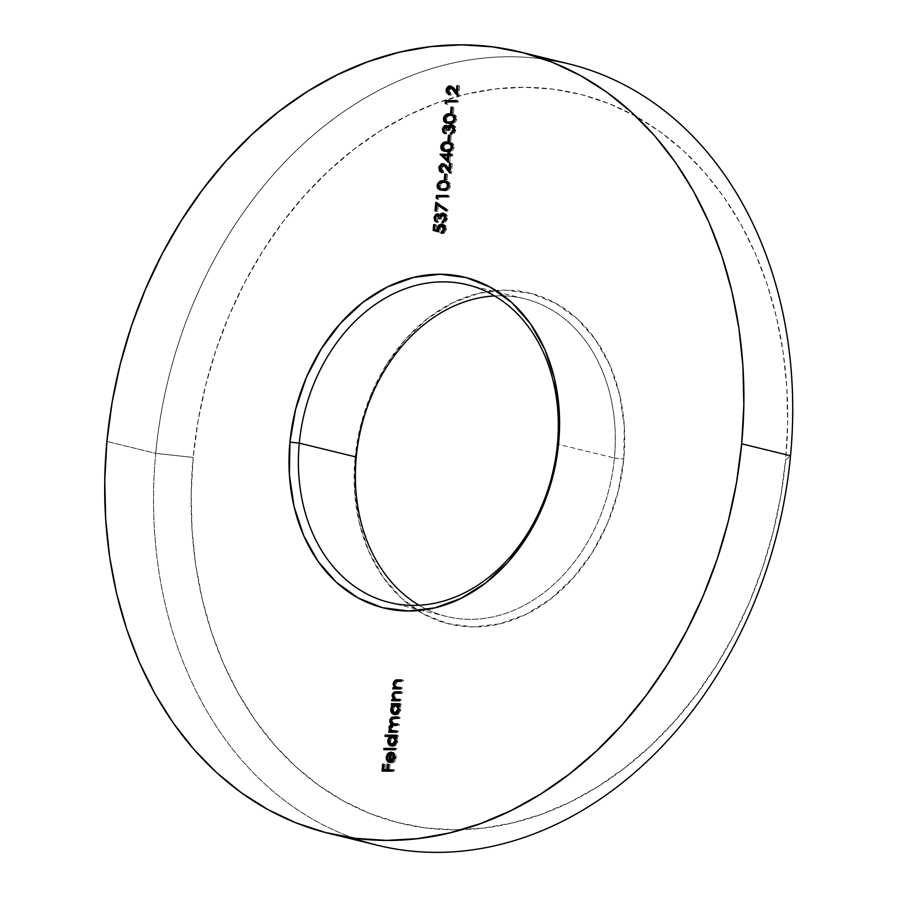 <?xml version="1.0" encoding="UTF-8"?>
<svg xmlns="http://www.w3.org/2000/svg" width="897" height="897" viewBox="0 0 897 897"><rect width="100%" height="100%" fill="white"/><g stroke="black" fill="none" stroke-linecap="round" stroke-linejoin="round"><path stroke-width="0.67" stroke-dasharray="4.49 3.36" d="M568.631 63.833A402.226 313.984 -76.3 0 0 155.742 453.366L193.18 457.425A375.417 293.061 -76.3 0 0 454.319 829.803A375.417 293.061 -76.3 0 0 785.649 459.668L780.782 496.052L773.113 532.067L762.708 567.386L749.668 601.652L734.127 634.538L716.221 665.731L696.139 694.928L674.062 721.85L650.213 746.237L624.817 767.854L598.108 786.49L570.357 801.974L541.822 814.14L512.781 822.885L483.528 828.122L454.319 829.803L425.458 827.897L397.203 822.448L369.844 813.489L343.629 801.111L318.816 785.436L295.651 766.61L274.359 744.813L255.129 720.269L238.165 693.202L223.611 663.87L211.614 632.564L202.296 599.577L195.748 565.245L192.025 529.869L191.173 493.821L193.18 457.425L198.046 421.041L205.716 385.015L216.121 349.695L229.161 315.43L244.702 282.544L262.608 251.351L282.69 222.153L304.767 195.232L328.616 170.845L354.012 149.227L380.72 130.592L408.471 115.119L437.007 102.942L466.048 94.196L495.301 88.96L524.51 87.289L553.371 89.184L581.626 94.634L608.985 103.592L635.199 115.971L660.013 131.646L683.166 150.472L704.47 172.269L723.7 196.813L740.664 223.88L755.218 253.212L767.215 284.517L776.522 317.504L783.081 351.848L786.804 387.212L787.656 423.272L785.649 459.668L790.526 455.766L785.649 459.668A375.417 293.061 -76.3 0 0 524.51 87.289A375.417 293.061 -76.3 0 0 193.18 457.425L155.742 453.366A402.226 313.984 103.7 0 1 543.896 59.124M614.411 458.031A163.579 127.688 103.7 0 1 427.028 609.489A163.579 127.688 103.7 0 1 419.056 605.228A163.579 127.688 -76.3 0 0 446.515 616.441A163.579 127.688 -76.3 0 0 614.411 458.031L557.429 444.105L614.411 458.031A163.579 127.688 -76.3 0 0 524.173 298.645A163.579 127.688 -76.3 0 0 494.651 295.932A163.579 127.688 103.7 0 1 503.688 295.842A163.579 127.688 103.7 0 1 614.411 458.031L623.774 459.051L614.411 458.031M355.055 458.031A170.273 132.924 -76.3 0 0 417.733 610.644A170.273 132.924 -76.3 0 0 623.774 459.051L624.301 426.187L619.636 394.568L609.971 365.415L595.675 339.828L577.298 318.816L555.535 303.164L531.237 293.487L505.336 290.146L478.819 293.285L452.705 302.771L428.004 318.244L405.657 339.111L386.54 364.563L371.369 393.626L360.74 425.189L355.055 458.031L354.528 490.894L359.192 522.514L368.858 551.677L383.154 577.253L401.531 598.277L423.294 613.918L447.592 623.594L473.493 626.936L500.01 623.796L526.124 614.31L550.825 598.837L573.172 577.971L592.289 552.518L607.46 523.456L618.089 491.892L623.774 459.051A170.273 132.924 -76.3 0 0 495.974 290.516A170.273 132.924 -76.3 0 0 355.055 458.031L356.266 457.055L355.055 458.031M353.53 838.067A402.226 313.984 103.7 0 1 155.742 453.366L106.9 441.425L155.742 453.366A402.226 313.984 -76.3 0 0 377.637 845.299M393.234 771.14L382.044 771.095L393.234 771.14M383.815 769.962L383.815 764.536L385.463 764.659L383.838 764.266L385.463 764.659L384.936 770.243L385.463 764.659L384.32 764.659L383.815 769.962M388.412 769.985L388.401 764.547L390.06 764.681L388.435 764.278L390.06 764.681L389.533 770.254L390.06 764.681L388.906 764.67L388.412 769.985M393.323 770.265L394.983 770.276L393.357 769.873L394.983 770.276L394.871 771.532L394.983 770.276L393.323 770.265M394.635 757.73L395.297 757.898L393.929 754.108L395.274 756.608L395.297 757.898L394.635 757.73M389.556 762.203L393.256 762.517L395.846 759.759L396.014 754.949L394.501 752.998L394.052 753.861L394.501 752.998L392.875 752.594L394.501 752.998L396.317 757.741L394.691 757.348L396.317 757.741C395.79 760.936 394.232 762.652 391.619 762.887L389.993 762.484M388.177 760.398L387.212 757.528L387.852 757.673L390.128 753.323M391.092 752.774L392.796 752.448L391.17 752.056L392.796 752.448L391.922 761.62L395.297 757.898L394.175 760.566L392.516 761.553M388.412 760.891L387.818 758.257L388.468 755.364L390.531 753.054L392.796 752.448L391.922 761.62M391.664 753.704L389.545 755.409L388.861 757.617L389.376 760.264L390.935 761.486L387.751 759.86L389.376 760.264L388.861 757.617L387.235 757.225L388.861 757.617L391.664 753.704L391.025 753.547L391.664 753.704L390.946 761.385L391.664 753.704M395.263 749.724L383.781 749.679L395.263 749.724M395.342 748.86L397.012 748.872L395.386 748.468L397.012 748.872L396.889 750.127L397.012 748.872L395.342 748.86M385.037 736.37L386.663 736.773L385.037 736.37M396.597 735.551L398.268 735.551L396.642 735.159L398.268 735.551L398.145 736.818L395.106 736.415L396.732 736.807L397.898 741L396.272 740.608L397.898 741C397.349 744.263 395.756 746.035 393.133 746.338L391.507 745.934L394.803 745.945L397.719 742.043L397.73 738.679L396.732 736.807L398.145 736.818L398.268 735.551L396.597 735.551M389.847 743.905L388.793 740.776L389.433 740.933L391.552 736.785L386.663 736.773L391.552 736.785L390.094 738.579L389.399 741.976L391.541 745.923M392.897 745.048L390.52 742.492L390.812 739.33L393.424 736.863L396.272 738.007L396.732 741.864L394.366 744.835L393.267 745.071L396.9 740.956L395.79 737.446M392.55 744.959L391.888 744.645M394.725 736.874L392.449 736.403L394.075 736.796L390.442 740.922L388.805 740.518L390.442 740.922L392.707 745.003M396.25 740.799L396.9 740.956L396.25 740.799M396.911 732.277L388.726 732.244L396.911 732.277M391.137 730.472L390.027 727.691L390.666 727.848L391.72 725.37M391.955 723.554L390.688 720.661L391.327 720.818L392.426 718.329M394.758 724.305L392.538 722.702L392.74 719.674L394.422 718.665L399.871 718.643L399.984 717.387L398.358 716.983L399.984 717.387L399.871 718.643L393.805 718.228L395.431 718.62L392.314 721.042L390.688 720.65L392.314 721.042L394.209 724.204M393.906 731.302L395.218 731.403L392.684 730.808L391.866 729.653L392.135 726.637L393.514 725.74L399.199 725.662L399.322 724.395L397.696 724.002L399.322 724.395L399.199 725.662L393.413 725.247L395.039 725.639L391.653 728.072L390.027 727.669L391.653 728.072L393.648 731.246M396.99 731.414L398.66 731.414L397.035 731.021L398.66 731.414L398.537 732.67L398.66 731.414L396.99 731.414M394.075 724.171L393.458 723.868M395.555 717.365L394.187 717.465M393.503 717.634L391.451 720.1L392.09 723.744M392.112 725.045L390.666 727.848L391.327 730.752M391.316 704.896L392.942 705.3L391.316 704.896M399.58 704.067L401.239 704.067L399.613 703.674L401.239 704.067L401.127 705.334L398.077 704.93L399.714 705.322L400.869 709.516L399.243 709.123L400.869 709.516C400.32 712.779 398.739 714.55 396.115 714.853L394.478 714.449L397.786 714.472L400.701 710.559L400.712 707.195L399.714 705.322L401.127 705.334L401.239 704.067L399.58 704.067M392.819 712.42L391.765 709.292L392.404 709.449L394.456 705.3L392.942 705.3L394.456 705.3L393.032 707.105L392.381 710.491L394.523 714.438M395.88 713.563L393.503 711.007L393.794 707.845L396.407 705.378L399.243 706.522L399.703 710.379L397.337 713.35L396.239 713.586L399.871 709.471L398.773 705.961M395.521 713.485L394.871 713.16M397.696 705.39L395.42 704.919L397.046 705.311L393.413 709.437L391.787 709.034L393.413 709.437L395.689 713.53M399.221 709.314L399.871 709.471L399.221 709.314M399.883 700.792L391.709 700.759L399.883 700.792M394.232 698.976L393.032 695.837L393.682 695.994L394.915 693.179M396.496 699.716L394.714 697.384L395.218 694.502L396.519 693.583L402.248 693.459L402.361 692.192L400.735 691.8L402.361 692.192L402.248 693.459L394.893 693.19L396.519 693.583L394.658 696.218L393.032 695.825L394.658 696.218L396.496 699.716L395.162 699.391M399.972 699.929L401.632 699.929L400.006 699.537L401.632 699.929L401.52 701.196L401.632 699.929L399.972 699.929M398.672 699.918L397.573 699.884M398.19 692.181L395.981 692.484M395.274 692.865L393.682 695.994L394.321 699.133M401.015 688.918L392.83 688.885L401.015 688.918M395.353 687.102L394.153 683.963L394.803 684.131L396.048 681.305L397.64 681.709L396.014 681.316M399.804 688.044L396.81 687.36L395.958 683.447L397.64 681.709L403.37 681.585L403.493 680.318L401.856 679.926L403.493 680.318L403.37 681.585L397.898 681.171L399.524 681.563L397.64 681.709L395.779 684.344L394.153 683.951L395.779 684.344L397.618 687.842L396.328 687.528M401.094 688.055L402.753 688.055L401.127 687.663L402.753 688.055L402.641 689.322L402.753 688.055L401.094 688.055M399.311 680.307L397.102 680.61M396.396 681.002L394.803 684.131L395.454 687.259M434.899 229.542L434.821 224.9L436.469 225.024L434.843 224.631L436.469 225.024L436.02 229.8L434.395 229.408L438.902 230.574L438.33 228.791L440.438 225.472L438.981 228.029L438.902 230.574L436.02 229.8L436.469 225.024L435.325 225.024L434.899 229.542M442.199 224.575L442.916 224.508C445.338 224.743 446.504 226.38 446.403 229.419L445.618 225.898L442.098 224.205M446.403 229.419L444.766 229.027L446.403 229.419L442.838 233.691L441.212 233.287L442.838 233.691L442.939 232.547L442.838 233.691L444.105 233.254L446.403 229.419M443.331 225.842L444.677 226.806L445.26 229.34L444.52 231.37L442.95 232.435L445.26 229.34L444.576 226.683M442.759 225.775L441.122 225.371L442.759 225.775L439.967 229.15L438.33 228.746L439.967 229.15L440.248 232.245L438.611 231.841L440.248 232.245L438.611 231.807L440.248 232.245L440.225 227.872L442.759 225.775M439.295 215.594L437.22 215.101L438.846 215.493L436.817 218.319L435.191 217.915L436.817 218.319L438.263 221.256L436.637 220.853L438.263 221.256L438.151 222.512L436.57 221.559M435.852 220.258L435.18 218.206L437.086 215.101M438.622 214.271L437.871 213.901M438.969 214.237L441.122 215.885L442.221 214.372L441.122 215.885L440.259 214.675L438.442 214.305M444.071 213.553L443.275 213.217M444.284 213.542C446.527 213.89 447.581 215.515 447.435 218.408L445.809 218.005L447.435 218.408L443.69 223.073L442.064 222.68L443.69 223.073L443.802 221.929L443.69 223.073L445.304 222.411L447.345 219.092L446.773 215.011L443.746 213.587M445.394 215.246L446.28 217.096L446.044 219.619L443.813 221.817L445.461 220.718L446.291 218.386L445.517 215.37M444.632 214.843L442.636 214.405L444.262 214.798L441.481 219.103L438.711 218.711L440.337 219.103L440.192 216.917M437.927 214.495L436.099 216.626L435.729 219.799L438.151 222.512L436.805 218.801L438.207 215.672M444.979 214.966L443.679 214.899L442.221 216.267L441.481 219.103L440.337 219.103L439.687 215.874M436.144 210.952L437.77 211.356L434.989 210.952L436.615 211.356L437.254 204.572L436.615 211.356L437.77 211.356L436.144 210.952M437.366 203.395L437.433 202.711L435.807 202.318L448.22 210.133L446.594 209.741L448.22 210.133L447.637 211.221L446.011 210.829L447.637 211.221L446.291 210.29L447.637 211.221L448.22 210.133L437.433 202.711L437.366 203.395M438.386 204.852L437.77 211.356L438.386 204.852M437.276 198.899L438.902 199.302L437.332 198.349L437.994 196.746L437.837 198.472L438.902 199.302L437.276 198.899M447.614 195.916L449.274 195.916L447.648 195.524L449.274 195.916L449.162 197.183L437.478 196.746L439.115 197.138L438.902 199.302L439.115 197.138L449.162 197.183L449.274 195.916L447.614 195.916M446.392 181.228L450.507 186.015L448.87 185.612L450.507 186.015C449.419 189.547 447.311 191.095 444.172 190.68L441.066 190.198M438.902 187.821L438.241 185.847L440.494 182.506M441.145 182.046L439.508 183.638L438.734 185.971L439.082 188.292L442.232 190.523L446.426 190.489L449.319 188.863L450.507 186.015L450.159 183.672L448.836 182.069L446.056 181.194M444.082 181.183L443.096 181.317M448.511 183.47L449.352 185.971L448.085 188.426L445.831 189.334L441.313 188.875L439.866 186.408L441.346 183.347L443.634 182.495L447.054 182.696M447.715 182.954L446.37 182.528M445.876 182.461L444.957 182.405C442.513 182.08 440.819 183.257 439.878 185.926L438.252 185.533L439.878 185.926L442.176 189.211M447.143 188.998L449.352 185.971L448.668 183.638M445.428 179.501L447.054 179.893L444.284 179.49L445.91 179.893L445.921 174.366L447.569 174.5L445.944 174.096L447.569 174.5L447.054 179.893L445.428 179.501M445.91 179.893L446.426 174.489L447.569 174.5L447.054 179.893L445.91 179.893M444.587 165.362L441.548 168.344L439.922 167.941L441.548 168.344L443.824 171.607L442.199 171.204L443.824 171.607L443.701 172.863L442.086 172.392L442.983 172.773L443.701 172.863L443.824 171.607L441.773 171.136M440.629 170.497L439.9 168.154L441.627 165.272L444.789 164.129L443.163 163.725M443.948 164.05L447.883 166.898L446.258 166.506L447.883 166.898L450.541 170.419L450.653 163.77L452.301 163.893L450.675 163.501L452.301 163.893L451.404 173.435L449.778 173.031L451.404 173.435L449.924 171.473L451.404 173.435L452.301 163.893L451.157 163.893L450.541 170.419L446.258 164.981L444.127 164.05M444.609 165.373L443.735 165.34M441.189 171.54L440.405 168.277L441.627 165.272M443.634 165.362L442.378 166.225L441.526 168.984L442.064 170.654L443.824 171.607M448.208 162.234L449.846 162.626L448.309 161.191L449.846 162.626L448.208 162.234M449.464 154.441L449.083 152.961L450.743 153.095L449.117 152.692L450.743 153.095L450.586 154.71L450.743 153.095L449.588 153.084L449.464 154.441M451.505 154.721L453.176 154.721L451.539 154.329L453.176 154.721L453.052 155.977L448.836 155.573L450.473 155.977L449.846 162.626L450.473 155.977L453.052 155.977L453.176 154.721L451.505 154.721M449.319 155.966L444.464 155.955L448.926 160.148L449.319 155.966L444.464 155.955L448.926 160.148L449.319 155.966M442.826 155.551L444.464 155.955L442.826 155.551M450.07 142.365L454.174 147.153L452.548 146.76L454.174 147.153C453.097 150.685 450.989 152.243 447.85 151.828L444.744 151.335M442.569 148.958L441.918 146.985L444.172 143.643M444.822 143.184L442.4 147.108L442.748 149.429L445.91 151.671L450.103 151.627L452.996 150.012L454.174 147.153L453.837 144.821L452.514 143.206L449.733 142.331M447.76 142.32L446.762 142.455M449.543 143.598L446.998 143.15L452.189 144.619L452.806 148.05L451.045 150.034L446.437 150.461L443.88 148.868L443.993 145.673L445.988 143.969L450.731 143.834M445.854 150.348L443.555 147.074L441.929 146.671L443.555 147.074C444.497 144.395 446.19 143.217 448.623 143.542L450.047 143.666M450.81 150.147L453.03 147.108L452.346 144.787M449.105 140.638L450.731 141.031L447.951 140.638L449.588 141.031L449.588 135.514L451.247 135.638L449.61 135.245L451.247 135.638L450.731 141.031L449.105 140.638M449.588 141.031L450.092 135.638L451.247 135.638L450.731 141.031L449.588 141.031M446.571 127.15L445.585 126.589L447.211 126.982L445.192 129.796L443.555 129.403L445.192 129.796L446.639 132.745L445.002 132.341L446.639 132.745L446.515 134.001L444.946 133.036M444.217 131.736L443.544 129.695L445.461 126.589M446.986 125.759L446.235 125.389M447.334 125.726L449.487 127.374L450.586 125.86L449.487 127.374L448.623 126.163L446.807 125.793M452.436 125.031L451.64 124.705M452.649 125.031C454.891 125.378 455.945 127.004 455.811 129.897L454.174 129.493L455.811 129.897L452.066 134.561L450.44 134.169L452.066 134.561L452.166 133.406L452.066 134.561L453.669 133.9L455.71 130.581L455.138 126.499L452.11 125.075M453.759 126.735L454.644 128.585L454.409 131.108L452.178 133.305L453.837 132.207L454.656 129.863L453.882 126.858M453.007 126.331L451 125.883L452.626 126.286L449.857 130.592L447.076 130.188L448.702 130.592L448.567 128.394M447.211 126.982L445.798 127.923L445.192 129.796L446.515 134.001L444.587 132.565L444.183 128.944L446.302 125.984M452.626 126.286L450.597 127.755L449.857 130.592L448.702 130.592L448.052 127.363M452.716 114.3L456.831 119.088L455.205 118.696L456.831 119.088C455.743 122.62 453.635 124.178 450.507 123.752L447.401 123.27M445.226 120.893L444.564 118.92L446.818 115.578M447.468 115.119L445.058 119.043L445.405 121.364L448.556 123.607L452.75 123.562L455.642 121.947L456.831 119.088L456.483 116.756L455.16 115.141L452.391 114.267M450.417 114.255L449.419 114.39M454.835 116.554L455.687 119.043L454.409 121.499L452.166 122.407L447.648 121.947L446.201 119.492L447.681 116.419L449.958 115.567L453.389 115.769M454.05 116.027L452.693 115.601M452.2 115.534L451.281 115.478C448.836 115.152 447.155 116.33 446.213 119.009L444.576 118.606L446.213 119.009L448.5 122.284M453.467 122.082L455.687 119.043L455.003 116.722M451.763 112.574L453.389 112.966L450.608 112.574L452.234 112.966L452.245 107.449L453.893 107.573L452.267 107.18L453.893 107.573L453.389 112.966L451.763 112.574M452.234 112.966L452.75 107.573L453.893 107.573L453.389 112.966L452.234 112.966M446.258 103.917L447.883 104.31L446.314 103.357L446.975 101.753L446.818 103.48L447.883 104.31L446.258 103.917M456.595 100.924L458.255 100.935L456.629 100.531L458.255 100.935L458.143 102.191L446.459 101.753L448.085 102.157L447.883 104.31L448.085 102.157L458.143 102.191L458.255 100.935L456.595 100.924M451.931 87.648L448.892 90.619L447.267 90.227L448.892 90.619L451.169 93.882L449.543 93.49L451.169 93.882L451.045 95.149L449.419 94.746L450.328 95.048L449.431 94.678L451.045 95.149L451.169 93.882L449.117 93.423M447.984 92.772L447.255 90.429L449.24 87.278M451.303 86.336L450.507 86.011M451.483 86.325L455.228 89.184L453.602 88.781L455.228 89.184L457.885 92.705L457.997 86.056L459.656 86.179L458.019 85.776L459.656 86.179L458.748 95.71L457.122 95.317L458.748 95.71L457.268 93.748L458.748 95.71L459.656 86.179L458.502 86.179L457.885 92.705L453.602 87.267L451.483 86.325L448.971 87.547L450.159 86.639M451.953 87.648L451.079 87.626M448.534 93.826L447.749 90.552L448.971 87.547M450.989 87.648L449.15 89.487L448.87 91.259L449.408 92.929L451.169 93.882M446.515 616.441L389.533 602.515M524.173 298.645L467.191 284.719M389.152 762.383L390.778 762.786M390.711 745.844L392.337 746.237M393.682 714.36L395.308 714.752M440.192 190.041L441.817 190.444M445.618 180.981L447.244 181.373M441.346 172.37L442.972 172.762M443.858 151.189L445.484 151.582M449.285 142.118L450.911 142.511M446.515 123.124L448.141 123.517M451.942 114.054L453.568 114.446M448.691 94.645L450.328 95.048"/><path stroke-width="1.35" d="M543.896 59.124A402.226 313.984 103.7 0 1 790.526 455.766A402.226 313.984 -76.3 0 0 568.631 63.833L519.789 51.891A402.226 313.984 103.7 0 1 741.684 443.824L790.526 455.766L741.684 443.824L736.471 482.81L728.252 521.404L717.107 559.246L703.136 595.956L686.485 631.196L667.301 664.621L645.784 695.904L622.137 724.742L596.572 750.879L569.36 774.033L540.745 794.002L511.01 810.585L480.444 823.625L449.33 832.999L417.98 838.605L386.685 840.399L355.761 838.37L325.488 832.528L296.178 822.93L268.091 809.666L241.517 792.87L216.693 772.698L193.875 749.354L173.278 723.049L155.091 694.043L139.495 662.625L126.656 629.077L116.666 593.736L109.647 556.947L105.667 519.049L104.747 480.422L106.9 441.425A402.226 313.984 103.7 0 1 519.789 51.891M419.056 605.228A163.579 127.688 103.7 0 1 356.266 457.055A163.579 127.688 -76.3 0 0 419.056 605.228M299.284 443.129A163.579 127.688 -76.3 0 0 413.069 605.385A163.579 127.688 -76.3 0 0 557.429 444.105L558.652 443.14A170.273 132.924 103.7 0 1 408.37 611.014A170.273 132.924 103.7 0 1 289.933 442.12L299.284 443.129L356.266 457.055L299.284 443.129A163.579 127.688 103.7 0 1 467.191 284.719A163.579 127.688 103.7 0 1 557.429 444.105A163.579 127.688 103.7 0 1 389.533 602.515A163.579 127.688 103.7 0 1 299.284 443.129L289.933 442.12L289.406 474.984L294.07 506.592L303.735 535.756L318.031 561.343L336.409 582.355L358.172 598.007L382.47 607.684L408.37 611.014L434.888 607.886L461.002 598.4L485.703 582.927L508.05 562.06L527.167 536.608L542.337 507.534L552.967 475.982L558.652 443.14L559.179 410.277L554.514 378.657L544.849 349.494L530.553 323.918L512.176 302.894L490.412 287.242L466.115 277.565L440.214 274.235L413.685 277.375L387.582 286.861L362.881 302.334L340.535 323.2L321.418 348.653L306.247 377.715L295.618 409.279L289.933 442.12A170.273 132.924 103.7 0 1 440.214 274.235A170.273 132.924 103.7 0 1 558.652 443.14L557.429 444.105A163.579 127.688 -76.3 0 0 443.656 281.86A163.579 127.688 -76.3 0 0 299.284 443.129M106.9 441.425L112.114 402.439L120.333 363.846L131.478 326.003L145.449 289.294L162.099 254.053L181.284 220.64L202.8 189.345L226.448 160.507L252.001 134.382L279.225 111.217L307.839 91.247L337.575 74.664L368.14 61.624L399.255 52.261L430.605 46.644L461.888 44.85L492.823 46.879L523.086 52.732L552.406 62.33L580.494 75.583L607.067 92.38L631.892 112.551L654.709 135.907L675.306 162.2L693.493 191.207L709.079 222.635L721.928 256.172L731.907 291.514L738.926 328.313L742.918 366.2L743.837 404.839L741.684 443.824A402.226 313.984 103.7 0 1 328.795 833.358A402.226 313.984 103.7 0 1 106.9 441.425M446.258 103.917L446.459 101.753L456.506 101.787L456.629 100.531L445.428 100.486L445.192 103.088L446.258 103.917L446.459 101.753L456.506 101.787L456.629 100.531L445.428 100.486L445.192 103.088L446.258 103.917M455.205 118.696L454.857 116.352L453.534 114.749L450.765 113.863L446.998 114.188L444.206 116.307L443.432 118.651L443.78 120.96L445.114 122.53L451.124 123.158L454.6 120.703L455.205 118.696L451.942 114.054L449.778 113.829C446.616 113.459 444.497 115.074 443.432 118.651L446.515 123.124L448.87 123.36C452.01 123.775 454.117 122.216 455.205 118.696M449.105 140.638L449.61 135.245L448.466 135.234L447.951 140.638L449.105 140.638L449.61 135.245L448.466 135.234L447.951 140.638L449.105 140.638M448.208 162.234L448.836 155.573L451.426 155.585L451.539 154.329L448.96 154.318L449.117 152.692L447.962 152.692L447.816 154.306L440.057 154.284L448.208 162.234L448.836 155.573L451.426 155.585L451.539 154.329L448.96 154.318L449.117 152.692L447.962 152.692L447.816 154.306L440.057 154.284L448.208 162.234M445.428 179.501L445.944 174.096L444.789 174.096L444.284 179.49L445.428 179.501L445.944 174.096L444.789 174.096L444.284 179.49L445.428 179.501M437.276 198.899L437.478 196.746L447.536 196.779L447.648 195.524L436.458 195.479L436.211 198.08L437.276 198.899L437.478 196.746L447.536 196.779L447.648 195.524L436.458 195.479L436.211 198.08L437.276 198.899M442.086 214.495L440.584 213.968L439.485 215.493L440.651 215.773L437.344 213.845L438.341 214.091L437.344 213.845L434.047 217.926L435.18 218.206L434.047 217.926L436.525 222.12L435.191 217.915L435.807 216.042L437.669 215.202L438.711 218.711L439.855 218.711L440.595 215.863L442.053 214.506L443.286 214.54L444.295 215.549L444.665 217.982L442.064 222.68L443.6 222.064L445.517 219.462L445.843 217.085L445.147 214.607L443.376 213.239L441.582 213.351L439.485 215.493L438.016 213.946L435.976 214.293L434.204 217.018L434.597 220.684L436.525 222.12L435.191 217.915L437.22 215.101L439.295 215.594L440.169 216.805L439.687 215.874M401.015 688.918L401.127 687.663L395.51 687.214L394.153 683.951L395.655 681.44L401.744 681.182L401.856 679.926L394.77 680.599L393.144 684.299L394.422 687.64L392.942 687.629L392.83 688.885L401.015 688.918L401.127 687.663L395.992 687.45L394.153 683.951L393.178 683.727L394.422 687.64L392.942 687.629L392.83 688.885L401.015 688.918M391.316 704.896L392.83 704.907L391.406 706.713L390.756 710.088L392.886 714.046L396.16 714.068L398.739 711.175L399.243 709.123L398.077 704.93L399.501 704.93L399.613 703.674L391.428 703.64L391.316 704.896L392.83 704.907L390.778 709.045C390.7 712.308 391.933 714.102 394.478 714.449C397.113 714.158 398.694 712.375 399.243 709.123L398.077 704.93L399.501 704.93L399.613 703.674L391.428 703.64L391.316 704.896M385.037 736.37L389.926 736.392L388.02 739.319L387.919 742.581L389.915 745.519L391.507 745.934L393.178 745.553L395.768 742.66L396.283 739.42L395.106 736.415L396.519 736.415L396.642 735.159L385.161 735.114L385.037 736.37L389.926 736.392L387.807 740.53C387.717 743.792 388.95 745.586 391.507 745.934C394.131 745.642 395.723 743.86 396.272 740.608L395.106 736.415L396.519 736.415L396.642 735.159L385.161 735.114L385.037 736.37M393.671 757.494L392.538 760.163L390.296 761.228L391.17 752.056L387.448 753.973L386.293 756.687L386.383 759.524L387.93 761.811L389.982 762.484L393.121 761.037L394.22 759.367L394.377 754.556L392.875 752.594L392.303 753.715L393.671 757.494L394.635 757.73L393.671 757.494L390.296 761.228L391.17 752.056L388.222 753.155L386.215 757.281L387.369 761.295L389.982 762.484C392.606 762.259 394.164 760.544 394.691 757.348L392.875 752.594L392.303 753.715L393.671 757.494M393.234 771.14L393.357 769.873L387.908 769.861L388.435 764.278L387.28 764.278L386.753 769.85L383.311 769.839L383.838 764.266L382.683 764.255L382.044 771.095L393.234 771.14L393.357 769.873L387.908 769.861L388.435 764.278L387.28 764.278L386.753 769.85L383.311 769.839L383.838 764.266L382.683 764.255L382.044 771.095L393.234 771.14M395.263 749.724L395.386 748.468L383.894 748.423L383.781 749.679L395.263 749.724L395.386 748.468L383.894 748.423L383.781 749.679L395.263 749.724M396.911 732.277L397.035 731.021L391.058 730.416L390.027 727.669L391.271 725.527L397.573 725.258L397.696 724.002L391.821 723.475L390.688 720.65L391.798 718.553L398.234 718.239L398.358 716.983L391.877 717.241L389.825 719.697L390.049 722.657L391.327 724.193L389.276 726.368L389.119 729.059L390.273 730.988L388.85 730.988L388.726 732.244L396.911 732.277L397.035 731.021L392.023 730.853L390.027 727.669L389.04 727.445L390.273 730.988L388.85 730.988L388.726 732.244L396.911 732.277M399.883 700.792L400.006 699.537L394.388 699.088L393.032 695.825L394.534 693.314L400.623 693.056L400.735 691.8L393.648 692.473L392.045 695.601L393.301 699.514L391.821 699.503L391.709 700.759L399.883 700.792L400.006 699.537L394.871 699.324L393.032 695.825L392.045 695.601L393.301 699.514L391.821 699.503L391.709 700.759L399.883 700.792M441.122 225.371L443.634 228.948L444.744 229.217L443.634 228.948L441.324 232.031L442.939 232.547L441.324 232.031L441.212 233.287L444.766 229.027C444.878 225.977 443.712 224.34 441.29 224.115L442.838 224.497L441.29 224.115L437.209 228.522L438.33 228.791L437.209 228.522L437.265 230.17L438.375 230.439L434.395 229.408L434.843 224.631L433.7 224.631L434.821 224.9L433.7 224.631L433.15 230.383L438.611 231.841L438.599 227.479L441.122 225.371L443.04 226.414L443.645 228.253L441.212 233.287L443.589 231.931L444.766 229.027L443.993 225.495L441.29 224.115L438.566 225.315L437.355 227.625L437.265 230.17L434.395 229.408L434.843 224.631L433.7 224.631L433.15 230.383L434.787 230.776L434.899 229.542L434.787 230.776L433.15 230.383L438.611 231.841L438.33 228.746L441.122 225.371L444.576 226.683M436.144 210.952L436.749 204.449L446.011 210.829L446.594 209.741L435.807 202.318L434.989 210.952L436.144 210.952L436.749 204.449L446.011 210.829L446.594 209.741L435.807 202.318L434.989 210.952L436.144 210.952M448.87 185.612L448.534 183.28L447.211 181.676L444.43 180.79L440.674 181.116L437.882 183.235L437.097 185.567L437.444 187.888L438.79 189.458L444.8 190.086L448.265 187.63L448.87 185.612L445.618 180.981L443.454 180.745C440.292 180.387 438.173 181.99 437.097 185.567L440.192 190.041L442.546 190.287C445.686 190.702 447.794 189.144 448.87 185.612M442.479 164.913L447.289 167.974L449.924 171.473L447.289 167.974L445.652 167.571L449.778 173.031L450.675 163.501L449.532 163.501L450.653 163.77L449.532 163.501L448.915 170.026L450.036 170.295L442.501 163.646L443.791 163.96L442.501 163.646L438.779 167.874L439.9 168.154L438.779 167.874L441.346 172.37L442.075 172.471L442.199 171.204L439.922 167.941L440.752 165.833L442.479 164.913L444.273 165.844L449.778 173.031L450.675 163.501L449.532 163.501L448.915 170.026L444.62 164.588L443.084 163.714L441.178 163.96L438.902 167.044L439.552 171.148L442.075 172.471L442.199 171.204L440.438 170.251L439.922 167.941L442.479 164.913L444.587 165.362M452.548 146.76L452.211 144.417L450.877 142.814L448.108 141.928L444.34 142.253L441.559 144.372L440.775 146.716L441.122 149.025L442.468 150.595L448.478 151.223L451.942 148.767L452.548 146.76L449.285 142.118L447.121 141.894C443.959 141.524 441.851 143.139 440.775 146.716L443.858 151.189L446.224 151.425C449.363 151.84 451.471 150.281 452.548 146.76M450.451 125.984L448.96 125.457L447.861 126.97L449.016 127.262L445.708 125.322L446.706 125.569L445.708 125.322L442.412 129.415L443.544 129.695L442.412 129.415L444.89 133.608L443.555 129.403L444.172 127.531L446.033 126.69L447.076 130.188L448.22 130.2L448.96 127.352L450.417 125.995L451.651 126.017L453.03 129.471L450.44 134.169L451.976 133.541L453.893 130.951L454.207 128.574L453.512 126.096L451.752 124.728L449.958 124.84L447.861 126.97L446.381 125.434L444.34 125.771L442.569 128.506L442.961 132.173L444.89 133.608L443.555 129.403L445.585 126.589L447.67 127.082L448.534 128.293L448.052 127.363M451.763 112.574L452.267 107.18L451.124 107.169L450.608 112.574L451.763 112.574L452.267 107.18L451.124 107.169L450.608 112.574L451.763 112.574M449.823 87.188L454.633 90.249L457.268 93.748L454.633 90.249L453.007 89.857L457.122 95.317L458.019 85.776L456.876 85.776L457.997 86.056L456.876 85.776L456.259 92.301L457.38 92.582L449.846 85.933L451.135 86.247L449.846 85.933L446.123 90.16L447.255 90.429L446.123 90.16L449.419 94.746L449.543 93.49L447.379 89.565L448.904 87.424L450.81 87.446L457.122 95.317L458.019 85.776L456.876 85.776L456.259 92.301L450.989 86.168L449.184 86L447.345 87.155L446.258 89.33L446.224 91.943L448.713 94.656L449.419 94.746L449.543 93.49L447.782 92.537L447.267 90.227L449.823 87.188L451.931 87.648M328.795 833.358L377.637 845.299A402.226 313.984 -76.3 0 0 790.526 455.766A402.226 313.984 103.7 0 1 353.53 838.067M494.651 295.932A163.579 127.688 -76.3 0 0 356.266 457.055A163.579 127.688 103.7 0 1 494.651 295.932M383.703 771.106L383.815 769.962L383.703 771.106M383.815 764.536L382.683 764.255L383.815 764.536M384.936 770.243L388.412 769.985L384.936 770.243M388.401 764.547L387.28 764.278L388.401 764.547M389.533 770.254L393.323 770.265L389.533 770.254M394.388 754.568L392.303 753.715L394.052 753.861L394.59 754.803M389.175 762.394L387.369 761.295L388.995 761.688L388.177 760.398M387.212 757.528L386.215 757.281L387.212 757.528M389.556 753.48L388.222 753.155L390.038 753.312L389.309 761.093L390.935 761.486L387.751 759.86L387.235 757.225L390.038 753.312L391.025 753.547L390.038 753.312L389.309 761.093L387.28 758.627L387.672 755.509L389.59 753.48M390.128 753.323L391.092 752.774M393.11 761.362L390.296 761.228L392.55 761.553M390.195 762.585L388.009 759.916M389.847 753.558L391.271 752.706M385.441 749.69L385.531 748.827L383.894 748.423L395.342 748.86L385.531 748.827L385.441 749.69M386.697 736.381L386.786 735.506L385.161 735.114L396.597 735.551L386.786 735.506L386.697 736.381M390.711 745.844L391.507 745.934M391.283 745.755L389.847 743.905M388.793 740.776L387.807 740.53L388.793 740.776M391.148 736.695L389.926 736.392L391.148 736.695M389.545 742.985L390.644 745.172M391.541 745.923L392.314 746.237M395.79 737.446L396.272 738.007M394.366 744.835L392.897 745.048M392.55 744.959L391.888 744.645M392.449 736.403L394.635 737.614L395.263 740.552L396.25 740.799L395.263 740.552L394.052 743.456L391.641 744.678L393.267 745.071L389.455 743.434L388.872 740.059L390.016 737.592L392.449 736.403L395.263 740.552L391.641 744.678L388.805 740.518L392.449 736.403L394.725 736.874M391.641 744.678L394.108 744.936M391.081 730.371L391.899 731.391L390.475 731.38L390.397 732.255L390.475 731.38L388.85 730.988L391.899 731.391L390.273 730.988L391.899 731.391L390.879 729.967M390.565 729.889L389.253 729.564L390.565 729.889M391.327 724.193L389.04 727.445L390.027 727.691L393.413 725.247L397.573 725.258L397.696 724.002L392.583 723.801L390.688 720.65L393.805 718.228L398.234 718.239L398.358 716.983L393.929 716.972L389.702 720.426L391.327 724.193L392.953 724.597L391.327 724.193M391.72 725.37L392.953 724.597L391.955 723.554M390.688 720.661L389.702 720.426L390.688 720.661M392.426 718.329L395.555 717.365L393.929 716.972L398.324 717.376L393.503 717.634M392.583 723.801L393.458 723.868M392.023 730.853L395.207 731.403M395.218 731.403L393.906 731.302M391.675 723.049L392.953 724.597L391.395 725.785M392.976 704.941L393.065 704.044L391.428 703.64L399.58 704.067L393.065 704.044L392.976 704.941M393.682 714.36L394.478 714.449M394.265 714.27L392.819 712.42M391.765 709.292L390.778 709.045L391.765 709.292M397.337 713.35L394.613 713.193L391.787 709.034L394.131 705.199L392.83 704.907L396.653 705.221L398.089 707.195L398.246 709.067L399.221 709.314L398.246 709.067L394.613 713.193L395.88 713.563M392.516 711.5L393.615 713.687M394.523 714.438L395.285 714.752M398.773 705.961L399.243 706.522M395.521 713.485L394.871 713.16M394.613 713.193L392.426 711.949L391.787 709.034L395.42 704.919L398.246 709.067L397.023 711.971L394.052 713.126L397.079 713.451M395.42 704.919L397.696 705.39M393.884 698.202L394.927 699.907L393.458 699.907L393.368 700.77L393.458 699.907L391.821 699.503L394.927 699.907L393.301 699.514L394.927 699.907L394.232 698.976M396.564 691.778C394.187 691.509 392.684 692.776 392.045 695.601L393.032 695.837L394.893 693.19L400.623 693.056L400.735 691.8L396.564 691.778M394.915 693.179L400.701 692.192L395.252 692.888M396.037 699.492L394.871 699.324M395.207 699.402L399.972 699.929L396.496 699.716M395.005 686.328L396.048 688.033L394.579 688.033L394.489 688.896L394.579 688.033L392.942 687.629L396.048 688.033L394.422 687.64L396.048 688.033L395.353 687.102M396.014 681.316L401.744 681.182L401.856 679.926L397.685 679.904C395.308 679.634 393.805 680.901 393.178 683.727L394.153 683.963L396.014 681.316L399.311 680.307L397.685 679.904L401.822 680.318L396.373 681.014M397.158 687.618L395.992 687.45M396.328 687.528L398.694 688.01M397.831 680.408L397.102 680.61M440.438 225.472L442.871 224.508L440.192 225.708M442.098 224.205L441.29 224.115M438.611 231.807L434.787 230.776L438.611 231.807M443.309 225.831L444.677 226.806M436.57 221.559L435.852 220.258M437.086 215.101L438.622 214.271M437.22 215.101L438.711 218.711L439.855 218.711L442.636 214.405L444.665 217.982L445.787 218.251L444.665 217.982L443.836 220.326L445.002 220.606L443.836 220.326L442.187 221.413L443.813 221.817L442.187 221.413L442.064 222.68L445.809 218.005C445.955 215.112 444.901 213.497 442.658 213.138L443.869 213.441L440.584 213.968L442.221 214.372L444.284 213.542L441.885 214.686M443.275 213.217L442.658 213.138M442.636 214.405L445.517 215.37M440.192 216.917L439.115 215.538M437.074 221.996L435.729 219.799M437.904 214.506L438.969 214.237M445.921 215.953L444.699 214.854M440.36 217.926L440.169 216.805M437.254 204.572L437.366 203.395L437.254 204.572M446.291 210.29L436.749 204.449L446.291 210.29M437.332 198.349L436.211 198.08L437.332 198.349M437.994 196.746L438.084 195.882L436.458 195.479L447.614 195.916L438.084 195.882L437.994 196.746M441.066 190.198L438.902 187.821M438.241 185.847L437.097 185.567L438.241 185.847M446.056 181.194L443.096 181.317L440.505 182.506L445.08 181.149L443.454 180.745L446.392 181.228M444.082 181.183L443.096 181.317M438.756 187.181L439.171 188.493M440.393 189.839L441.077 190.198M444.957 182.405L447.715 182.954L449.094 184.3M447.368 188.897L442.49 189.278M442.658 189.02L440.55 188.807L438.252 185.533C439.194 182.853 440.887 181.676 443.331 182.013L447.715 182.954L445.091 182.203L446.089 182.551L447.726 185.567L448.848 185.847L447.726 185.567C446.796 188.269 445.103 189.424 442.658 189.02L439.687 188.471L438.577 187.327L438.689 184.132L442.008 182.091L446.089 182.551L447.704 184.692L447.065 187.361L445.742 188.493L442.658 189.02M440.55 188.807L447.143 188.998M448.668 183.638L446.089 182.551M445.921 174.366L444.789 174.096L445.921 174.366M442.086 172.392L440.629 170.497M441.896 165.003L443.948 164.05M443.163 163.725L442.501 163.646M444.609 165.373L447.289 167.974L443.634 165.362M442.311 172.527L440.505 170.049M441.627 165.272L444.127 164.05M442.793 164.364L443.466 164.117M448.309 161.191L441.66 154.934L440.035 154.542L441.683 154.676L440.057 154.284L449.464 154.441L441.683 154.676L448.309 161.191M449.083 152.961L447.962 152.692L449.083 152.961M450.586 154.71L448.96 154.318L450.586 154.71M447.693 155.573L447.3 159.756L448.422 160.025L442.826 155.551L448.814 155.843L447.693 155.573L447.3 159.756L442.826 155.551L447.693 155.573M444.071 150.976L442.569 148.958M441.918 146.985L440.775 146.716L441.918 146.985M449.733 142.331L446.762 142.455L444.172 143.643L448.747 142.287L447.121 141.894L450.07 142.365M447.76 142.32L446.762 142.455M442.434 148.319L442.849 149.631M448.623 143.542L451.393 144.092L448.758 143.341L451.393 144.092L449.767 143.688L451.404 146.704L452.525 146.985L451.404 146.704C450.473 149.418 448.78 150.561 446.336 150.169L444.228 149.956L441.929 146.671C442.871 143.991 444.564 142.825 446.998 143.15L450.552 144.215L451.404 146.704L450.126 149.171L446.336 150.169L447.962 150.561L446.168 150.416M452.189 144.619L452.772 145.449M451.045 150.034L444.811 150.068L443.365 149.608L441.963 147.624L442.367 145.269L444.363 143.565L449.767 143.688M444.228 149.956L450.81 150.147M452.346 144.787L451.393 144.092M449.588 135.514L448.466 135.234L449.588 135.514M444.946 133.036L444.217 131.736M445.461 126.589L446.986 125.759M445.585 126.589L447.076 130.188L448.22 130.2L451 125.883L453.03 129.471L454.151 129.74L453.03 129.471L452.2 131.814L453.377 132.094L452.2 131.814L450.552 132.902L452.178 133.305L450.552 132.902L450.44 134.169L454.174 129.493C454.319 126.6 453.265 124.975 451.023 124.627L452.234 124.93L448.96 125.457L450.586 125.86L452.649 125.031L450.26 126.174M451.64 124.705L451.023 124.627M451 125.883L453.882 126.858M448.567 128.394L447.48 127.015M445.439 133.485L444.093 131.287M446.269 125.995L447.334 125.726M454.297 127.441L452.626 126.286M448.724 129.415L448.534 128.293M446.717 122.911L445.226 120.893M444.564 118.92L443.432 118.651L444.564 118.92M452.391 114.267L449.419 114.39L446.829 115.578L451.404 114.222L449.778 113.829L452.716 114.3M450.417 114.255L449.419 114.39M445.08 120.254L445.506 121.566M451.281 115.478L454.05 116.027L455.418 117.384M453.691 121.97L448.825 122.351M448.993 122.104L446.874 121.88L444.576 118.606C445.517 115.926 447.211 114.76 449.655 115.085L454.05 116.027L451.415 115.276L452.413 115.623L454.05 118.639L455.171 118.92L454.05 118.639C453.12 121.342 451.438 122.497 448.993 122.104L446.011 121.544L444.912 120.4L445.013 117.204L448.332 115.164L452.413 115.623L453.792 116.98L453.837 119.593L452.066 121.577L448.993 122.104M446.874 121.88L453.467 122.082M455.003 116.722L452.413 115.623M452.245 107.449L451.124 107.169L452.245 107.449M446.314 103.357L445.192 103.088L446.314 103.357M446.975 101.753L447.065 100.89L445.428 100.486L456.595 100.924L447.065 100.89L446.975 101.753M449.431 94.678L447.984 92.772M449.24 87.278L451.303 86.336M450.507 86.011L449.846 85.933M451.953 87.648L454.633 90.249L450.989 87.648M449.655 94.802L447.85 92.335M448.971 87.547L451.483 86.325M450.137 86.639L450.81 86.404"/></g></svg>
